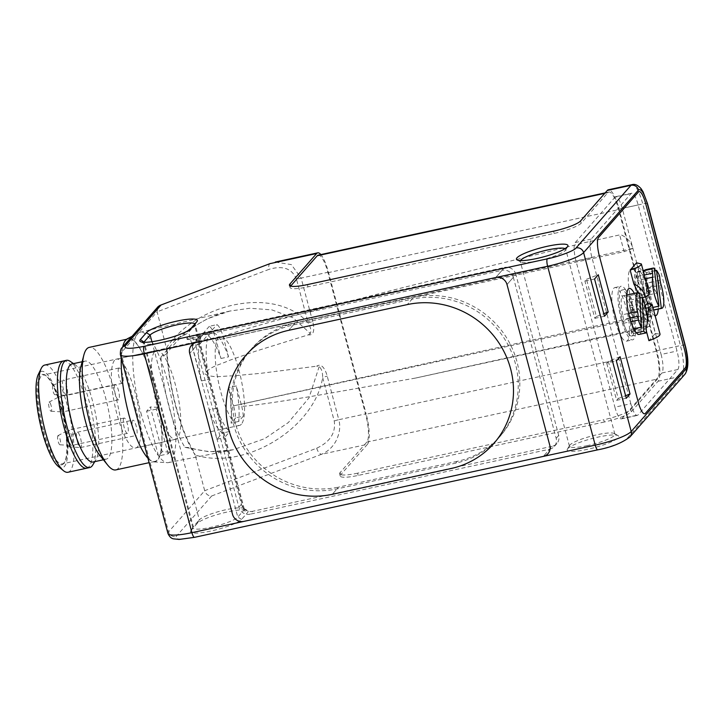 <?xml version="1.0" encoding="UTF-8"?>
<svg xmlns="http://www.w3.org/2000/svg" width="724" height="724" viewBox="0 0 724 724"><rect width="100%" height="100%" fill="white"/><g stroke="black" fill="none" stroke-linecap="round" stroke-linejoin="round"><path stroke-width="0.54" stroke-dasharray="3.62 2.71" d="M205.082 332.406L196.213 342.506L202.548 335.293L502.058 270.296L495.732 277.518L504.592 267.409L205.082 332.406A9.403 8.95 -138.8 0 0 200.385 335.149A9.403 8.95 -138.8 0 0 198.557 343.276L189.697 353.384L196.032 346.163L238.866 507.162A9.403 8.95 -138.8 0 0 250.142 514.176L252.676 511.289A9.403 8.95 -138.8 0 1 241.4 504.275L198.557 343.276M549.652 449.188A9.403 8.95 -138.8 0 0 554.349 446.437A9.403 8.95 -138.8 0 0 556.168 438.31L513.334 277.31L507.008 284.532L515.868 274.423L558.702 435.423A9.403 8.95 -138.8 0 1 556.874 443.55A9.403 8.95 -138.8 0 1 552.186 446.301L543.326 456.401L549.652 449.188L250.142 514.176M293.392 324.922L288.65 330.334L294.976 323.121L413.594 297.383L407.268 304.596L412.01 299.184L293.392 324.922A86.192 82.047 -138.8 0 0 250.404 350.081A86.192 82.047 -138.8 0 0 244.06 448.554A86.192 82.047 -138.8 0 0 337.022 488.899L455.658 463.161A86.192 82.047 -138.8 0 0 498.637 438.002A86.192 82.047 -138.8 0 0 504.972 339.529A86.192 82.047 -138.8 0 0 412.01 299.184M455.658 463.161L457.224 461.36A86.192 82.047 -138.8 0 0 500.221 436.192A86.192 82.047 -138.8 0 0 506.556 337.728A86.192 82.047 -138.8 0 0 413.594 297.383M457.224 461.36L338.606 487.098L332.28 494.311L337.022 488.899M294.976 323.121A86.192 82.047 -138.8 0 0 251.988 348.28A86.192 82.047 -138.8 0 0 245.644 446.744A86.192 82.047 -138.8 0 0 338.606 487.098M202.548 335.293A9.403 8.95 -138.8 0 0 197.86 338.036A9.403 8.95 -138.8 0 0 196.032 346.163M513.334 277.31A9.403 8.95 -138.8 0 0 502.058 270.296M241.373 424.237A45.449 11.376 -102.2 0 1 239.508 425.422A45.449 11.376 -102.2 0 1 219.68 387.476A45.449 11.376 -102.2 0 1 218.367 337.782A45.449 11.376 -102.2 0 1 220.232 336.597A45.449 11.376 -102.2 0 1 240.06 374.543A45.449 11.376 -102.2 0 1 241.373 424.237M114.573 360.299A45.449 11.376 77.8 0 0 115.885 410.001A45.449 11.376 77.8 0 0 135.714 447.948A45.449 11.376 77.8 0 0 137.578 446.762A45.449 11.376 77.8 0 0 136.266 397.069A45.449 11.376 77.8 0 0 116.437 359.122A45.449 11.376 77.8 0 0 114.573 360.299M123.813 418.264A7.837 1.964 77.8 0 0 124.03 426.834A7.837 1.964 77.8 0 0 127.451 433.377A7.837 1.964 77.8 0 0 127.777 433.169A7.837 1.964 77.8 0 0 127.551 424.599A7.837 1.964 77.8 0 0 124.13 418.056A7.837 1.964 77.8 0 0 123.813 418.264M68.156 430.337A7.837 1.964 77.8 0 0 68.318 438.644A7.837 1.964 77.8 0 0 71.658 445.459A7.837 1.964 77.8 0 0 71.794 445.45A7.837 1.964 77.8 0 0 72.119 445.251A7.837 1.964 77.8 0 0 71.893 436.681A7.837 1.964 77.8 0 0 68.472 430.137A7.837 1.964 77.8 0 0 68.346 430.183A7.837 1.964 77.8 0 0 68.156 430.337M118.736 368.19A7.837 1.964 77.8 0 0 118.962 376.752A7.837 1.964 77.8 0 0 122.383 383.295A7.837 1.964 77.8 0 0 122.7 383.096A7.837 1.964 77.8 0 0 122.474 374.525A7.837 1.964 77.8 0 0 119.053 367.982A7.837 1.964 77.8 0 0 118.736 368.19M63.079 380.263A7.837 1.964 77.8 0 0 63.241 388.571A7.837 1.964 77.8 0 0 66.59 395.385A7.837 1.964 77.8 0 0 66.726 395.376A7.837 1.964 77.8 0 0 67.042 395.168A7.837 1.964 77.8 0 0 66.816 386.607A7.837 1.964 77.8 0 0 63.404 380.064A7.837 1.964 77.8 0 0 63.269 380.109A7.837 1.964 77.8 0 0 63.079 380.263M114.881 384.725A7.837 1.964 77.8 0 0 115.107 393.295A7.837 1.964 77.8 0 0 118.528 399.838A7.837 1.964 77.8 0 0 118.854 399.63A7.837 1.964 77.8 0 0 118.627 391.06A7.837 1.964 77.8 0 0 115.207 384.516A7.837 1.964 77.8 0 0 114.881 384.725M59.232 396.797A7.837 1.964 77.8 0 0 59.63 406.055A7.837 1.964 77.8 0 0 62.735 411.92A7.837 1.964 77.8 0 0 62.87 411.911A7.837 1.964 77.8 0 0 63.196 411.703A7.837 1.964 77.8 0 0 62.798 402.444A7.837 1.964 77.8 0 0 59.549 396.598A7.837 1.964 77.8 0 0 59.422 396.643A7.837 1.964 77.8 0 0 59.232 396.797M77.359 441.694A7.837 1.964 77.8 0 0 80.473 447.559A7.837 1.964 77.8 0 0 80.608 447.55A7.837 1.964 77.8 0 0 80.925 447.341A7.837 1.964 77.8 0 0 80.527 438.092A7.837 1.964 77.8 0 0 77.287 432.237A7.837 1.964 77.8 0 0 77.151 432.282A7.837 1.964 77.8 0 0 76.961 432.436A7.837 1.964 77.8 0 0 77.359 441.694M132.619 420.363A7.837 1.964 77.8 0 0 132.845 428.934A7.837 1.964 77.8 0 0 136.266 435.477A7.837 1.964 77.8 0 0 136.583 435.269A7.837 1.964 77.8 0 0 136.356 426.698A7.837 1.964 77.8 0 0 132.935 420.155A7.837 1.964 77.8 0 0 132.619 420.363M57.875 435.721A4.697 1.177 77.8 0 0 57.974 440.708A4.697 1.177 77.8 0 0 59.983 444.798A4.697 1.177 77.8 0 0 60.255 444.672A4.697 1.177 77.8 0 0 60.083 439.368A4.697 1.177 77.8 0 0 57.992 435.631A4.697 1.177 77.8 0 0 57.875 435.721M52.807 385.648A4.697 1.177 77.8 0 0 52.906 390.634A4.697 1.177 77.8 0 0 54.906 394.716A4.697 1.177 77.8 0 0 55.187 394.589A4.697 1.177 77.8 0 0 55.015 389.295A4.697 1.177 77.8 0 0 52.924 385.557A4.697 1.177 77.8 0 0 52.807 385.648M51.096 405.576A4.697 1.177 77.8 0 0 49.069 402.091A4.697 1.177 77.8 0 0 49.196 407.739A4.697 1.177 77.8 0 0 51.06 411.259A4.697 1.177 77.8 0 0 51.096 405.576M68.825 441.215A4.697 1.177 77.8 0 0 66.807 437.73A4.697 1.177 77.8 0 0 66.925 443.378A4.697 1.177 77.8 0 0 68.789 446.898A4.697 1.177 77.8 0 0 68.825 441.215M633.898 269.862A27.422 6.869 77.8 0 0 631.328 268.803A27.422 6.869 77.8 0 0 629.545 292.505A27.422 6.869 77.8 0 0 640.387 321.356A27.422 6.869 77.8 0 0 642.957 322.406A27.422 6.869 77.8 0 0 644.74 298.713A27.422 6.869 77.8 0 0 633.898 269.862M646.532 320.026A27.422 6.869 -102.2 0 1 635.69 291.175A27.422 6.869 -102.2 0 1 637.473 267.473A27.422 6.869 -102.2 0 1 640.052 268.523A27.422 6.869 -102.2 0 1 650.894 297.374A27.422 6.869 -102.2 0 1 649.111 321.076A27.422 6.869 -102.2 0 1 646.532 320.026M646.297 288.215A17.648 4.416 -102.2 0 1 647.039 311.519A17.648 4.416 -102.2 0 1 640.242 300.152A17.648 4.416 -102.2 0 1 637.79 280.423A7.837 1.964 77.8 0 0 637.699 276.441L637.165 272.143A23.503 5.883 -102.2 0 1 638.306 271.301A23.503 5.883 -102.2 0 1 644.722 279.066L645.265 283.365A7.837 1.964 77.8 0 0 646.297 288.215L661.121 285.003M654.523 270.821L646.179 272.631L650.957 310.551L653.591 309.981M650.957 310.551A17.648 4.416 -102.2 0 1 648.595 308.388L643.817 270.468L654.197 268.215M652.921 307.447L648.595 308.388M644.722 279.066L659.546 275.853M637.165 272.143L644.577 270.532M643.817 270.468A23.503 5.883 -102.2 0 1 646.179 272.631M621.681 337.293A27.422 6.869 77.8 0 0 626.504 341.176A27.422 6.869 77.8 0 0 628.821 320.931A27.422 6.869 77.8 0 0 619.69 291.464A27.422 6.869 77.8 0 0 614.866 287.573A27.422 6.869 77.8 0 0 612.549 307.818A27.422 6.869 77.8 0 0 621.681 337.293M625.844 290.134A27.422 6.869 -102.2 0 1 634.966 319.601A27.422 6.869 -102.2 0 1 632.649 339.846A27.422 6.869 -102.2 0 1 627.826 335.954A27.422 6.869 -102.2 0 1 618.703 306.487A27.422 6.869 -102.2 0 1 621.02 286.242A27.422 6.869 -102.2 0 1 625.844 290.134M622.676 314.705A17.648 4.416 -102.2 0 1 623.092 295.79A17.648 4.416 -102.2 0 1 630.495 309.338A17.648 4.416 -102.2 0 1 631.762 329.094A7.837 1.964 77.8 0 0 631.428 332.226L631.59 336.045A23.503 5.883 -102.2 0 1 623.518 323.266L623.355 319.438A7.837 1.964 77.8 0 0 622.676 314.705L628.658 313.411M633.826 328.805L630.857 329.447L629.4 295.7L639.781 293.446M629.4 295.7A17.648 4.416 -102.2 0 1 631.925 299.7L633.382 333.438L636.351 332.796M639.971 297.953L631.925 299.7M623.518 323.266L630.939 321.655M631.59 336.045L639.002 334.434M633.382 333.438A23.503 5.883 -102.2 0 1 630.857 329.447M647.926 292.279L655.338 290.668A7.837 1.964 -102.2 0 1 654.74 289.5A2.353 0.588 -102.2 0 1 654.387 288.469A2.353 0.588 -102.2 0 1 654.152 287.301A7.837 1.964 -102.2 0 1 653.998 285.636L646.586 287.238L646.369 283.337A23.503 5.883 77.8 0 0 638.306 271.301A23.503 5.883 77.8 0 0 637.536 295.519A23.503 5.883 77.8 0 0 648.279 317.248A23.503 5.883 77.8 0 0 649.401 294.74L647.926 292.279A7.837 1.964 -102.2 0 1 647.328 291.111A2.353 0.588 -102.2 0 1 646.966 290.08A2.353 0.588 -102.2 0 1 646.74 288.912A7.837 1.964 -102.2 0 1 646.586 287.238M626.731 294.668A23.503 5.883 77.8 0 0 621.853 290.071A23.503 5.883 77.8 0 0 621.083 314.288A23.503 5.883 77.8 0 0 631.817 336.017A23.503 5.883 77.8 0 0 632.939 313.51L631.464 311.039L638.876 309.438A7.837 1.964 -102.2 0 1 638.278 308.27A2.353 0.588 -102.2 0 1 637.925 307.238A2.353 0.588 -102.2 0 1 637.699 306.071A7.837 1.964 -102.2 0 1 637.536 304.397L630.124 306.008L629.907 302.107A23.503 5.883 77.8 0 0 626.894 294.967M631.464 311.039A7.837 1.964 -102.2 0 1 630.866 309.881A2.353 0.588 -102.2 0 1 630.514 308.849A2.353 0.588 -102.2 0 1 630.278 307.682A7.837 1.964 -102.2 0 1 630.124 306.008M645.229 305.781L642.523 308.867A34.48 8.634 77.8 0 1 645.211 326.66L646.333 330.886M630.821 403.702L591.951 257.617A15.675 3.928 -102.2 0 1 591.146 239.101L631.02 193.625A15.675 3.928 -102.2 0 1 631.663 193.218A15.675 3.928 -102.2 0 1 638.152 204.928L677.031 351.013A15.675 3.928 -102.2 0 1 677.827 369.53L637.953 415.006A15.675 3.928 -102.2 0 1 637.31 415.413A15.675 3.928 -102.2 0 1 630.821 403.702L614.902 407.159A15.675 3.928 77.8 0 0 621.391 418.87A15.675 3.928 77.8 0 0 622.034 418.463L637.953 415.006M645.717 269.69L638.306 271.301L645.717 269.69A23.503 5.883 -102.2 0 1 653.781 281.727L646.369 283.337M649.401 294.74L656.813 293.13A23.503 5.883 -102.2 0 1 658.252 309.085M655.102 315.646A23.503 5.883 -102.2 0 1 647.555 303.383M645.663 296.921A23.503 5.883 -102.2 0 1 643.672 272.695M653.781 281.727L653.998 285.636M655.338 290.668L656.813 293.13M638.876 309.438L640.36 311.899L632.939 313.51M640.36 311.899A23.503 5.883 -102.2 0 1 639.455 334.334M634.305 293.365A23.503 5.883 -102.2 0 1 637.319 300.496L629.907 302.107M637.319 300.496L637.536 304.397M647.328 303.392L655.311 333.411L648.939 340.678M636.532 262.83L644.523 292.849L639.717 298.324A34.48 8.634 77.8 0 0 637.754 292.614M642.523 308.867L645.835 308.207M655.311 333.411L660.053 334.262M649.265 293.709L644.523 292.849M642.414 297.691L639.717 298.324M319.148 366.661L309.012 397.865L288.342 422.554L264.676 438.654L233.047 449.794L209.091 451.767L184.955 447.36A67.223 16.833 -102.2 0 1 169 406.752A67.223 16.833 -102.2 0 1 160.954 357.14L166.203 354.172L167.108 350.642L157.099 311.818L120.998 352.986L168.592 531.869L204.693 490.7L195.181 454.971C244.531 470.899 314.668 428.273 322.66 377.485C322.669 372.19 321.492 368.588 319.148 366.661L316.687 366.181C322.497 362.353 326.081 371.711 327.221 376.154L338.805 419.703L366.109 413.775L328.424 272.161A25.856 6.471 77.8 0 0 320.859 254.567M587.417 445.604A23.503 4.145 165.1 0 1 569.444 446.237A23.503 4.145 165.1 0 1 569.625 445.423A23.503 4.145 165.1 0 1 569.924 445.016A23.503 4.145 165.1 0 1 596.911 434.78A23.503 4.145 165.1 0 1 614.323 433.522A23.503 4.145 165.1 0 1 614.884 434.147A23.503 4.145 165.1 0 1 614.404 435.368A23.503 4.145 165.1 0 1 587.417 445.604M567.752 448.645A26.643 4.697 -14.9 0 0 567.408 449.097A26.643 4.697 -14.9 0 0 588.549 449.088A26.643 4.697 -14.9 0 0 618.16 437.703A26.643 4.697 -14.9 0 0 618.07 435.622A26.643 4.697 -14.9 0 0 592.739 438.373A26.643 4.697 -14.9 0 0 567.752 448.645M194.946 323.872A23.503 4.145 165.1 0 1 195.1 324.162A23.503 4.145 165.1 0 1 194.919 324.986A23.503 4.145 165.1 0 1 194.62 325.384L188.611 332.244A23.503 4.145 165.1 0 1 161.624 342.479A23.503 4.145 165.1 0 1 144.212 343.728A23.503 4.145 165.1 0 1 143.651 343.113A23.503 4.145 165.1 0 1 143.832 342.289M241.554 519.425L237.789 517.09A23.503 4.145 165.1 0 1 210.802 527.325A23.503 4.145 165.1 0 1 192.837 527.959A23.503 4.145 165.1 0 1 193.009 527.144A23.503 4.145 165.1 0 1 193.308 526.737L191.136 530.366A26.643 4.697 -14.9 0 0 190.801 530.819A26.643 4.697 -14.9 0 0 211.942 530.819A26.643 4.697 -14.9 0 0 241.554 519.425L247.563 512.565A26.643 4.697 -14.9 0 0 247.472 510.483A26.643 4.697 -14.9 0 0 222.141 513.235A26.643 4.697 -14.9 0 0 197.154 523.506L191.136 530.366M565.127 248.676A23.503 4.145 165.1 0 1 565.697 249.3A23.503 4.145 165.1 0 1 565.516 250.115A23.503 4.145 165.1 0 1 538.231 260.758A23.503 4.145 165.1 0 1 520.818 262.007A23.503 4.145 165.1 0 1 520.266 261.391A23.503 4.145 165.1 0 1 520.447 260.568M677.827 369.53L661.908 372.987A15.675 3.928 77.8 0 0 661.102 354.47L677.031 351.013M140.836 412.771A66.708 16.697 77.8 0 0 167.289 462.681A66.708 16.697 77.8 0 0 168.384 462.609A66.708 16.697 77.8 0 0 167.778 382.046A66.708 16.697 77.8 0 0 140.094 332.235A66.708 16.697 77.8 0 0 139.071 332.624A66.708 16.697 77.8 0 0 140.836 412.771M160.954 357.14L174.629 341.022L190.566 328.225L207.698 318.669L229.834 311.058L249.907 308.243L271.934 309.899L293.003 317.764L310.315 333.465C311.456 330.85 310.732 327.348 308.153 322.967A6.272 1.104 165.1 0 1 312.714 321.637C313.917 326.017 315.483 335.836 308.343 334.841L254.957 351.412L228.621 360.652C220.684 364.525 209.752 366.235 204.928 373.856C213.118 378.67 223.653 375.702 232.703 375.892L260.803 373.322L316.687 366.181M147.94 458.247A63.115 15.801 77.8 0 0 153.931 461.921A63.115 15.801 77.8 0 0 154.393 385.621A63.115 15.801 77.8 0 0 127.225 338.85M154.303 385.72A62.689 15.693 -102.2 0 1 154.936 461.414A62.689 15.693 -102.2 0 1 128.99 414.59A62.689 15.693 -102.2 0 1 128.356 338.895A62.689 15.693 -102.2 0 1 154.303 385.72M115.822 469.903A62.689 15.693 77.8 0 0 115.188 394.209A62.689 15.693 77.8 0 0 89.233 347.384M99.695 455.134A50.146 12.552 77.8 0 0 106.319 459.134A50.146 12.552 77.8 0 0 105.813 398.58A50.146 12.552 77.8 0 0 85.043 361.122A50.146 12.552 77.8 0 0 80.681 367.502M93.161 461.993A50.146 12.552 77.8 0 0 95.966 459.64A50.146 12.552 77.8 0 0 92.645 401.431A50.146 12.552 77.8 0 0 75.423 364.95A50.146 12.552 77.8 0 0 71.884 363.973M92.781 464.971A54.852 13.738 77.8 0 0 89.152 401.313A54.852 13.738 77.8 0 0 70.309 361.421M67.993 472.256A54.843 13.729 77.8 0 0 67.441 406.028A54.843 13.729 77.8 0 0 44.734 365.059M58.255 466.383A49.359 12.362 77.8 0 0 61.911 408.255A49.359 12.362 77.8 0 0 38.3 374.453M43.503 429.929A45.449 11.376 -102.2 0 1 41.178 376.227A45.449 11.376 -102.2 0 1 43.042 375.041A45.449 11.376 -102.2 0 1 46.245 375.928A45.449 11.376 -102.2 0 1 61.857 408.997A45.449 11.376 -102.2 0 1 64.87 461.74A45.449 11.376 -102.2 0 1 64.183 462.69A45.449 11.376 -102.2 0 1 62.318 463.876A45.449 11.376 -102.2 0 1 43.503 429.929M63.64 463.595A46.227 11.575 -102.2 0 1 42.607 430.264A46.227 11.575 -102.2 0 1 40.236 375.647A46.227 11.575 -102.2 0 1 45.395 375.34A46.227 11.575 -102.2 0 1 63.25 417.169A46.227 11.575 -102.2 0 1 64.336 462.627A46.227 11.575 -102.2 0 1 63.64 463.595M156.936 405.313A45.449 11.376 -102.2 0 1 156.475 350.434A45.449 11.376 -102.2 0 1 175.289 384.381A45.449 11.376 -102.2 0 1 175.751 439.26A45.449 11.376 -102.2 0 1 156.936 405.313M122.609 347.113A63.115 15.801 77.8 0 0 121.288 358.099M169.715 452.057L168.14 453.858L158.502 455.948L146.601 411.223L150.33 406.969L162.23 451.686L169.715 452.057L157.823 407.331L156.239 409.132L168.14 453.858M620.097 356.715L608.305 361.267L618.224 398.535L625.599 395.684M608.305 361.267L606.721 363.068L616.359 360.977M626.278 398.245L616.64 400.336L606.721 363.068M616.64 400.336L618.224 398.535M596.404 316.542L594.829 318.352L584.911 281.084L586.494 279.274L596.404 316.542L603.78 313.7M591.146 239.101L575.227 242.558A15.675 3.928 77.8 0 0 576.023 261.074L614.902 407.159M661.908 372.987L622.034 418.463M638.152 204.928L622.233 208.376L661.102 354.47M622.233 208.376A15.675 3.928 77.8 0 0 615.744 196.675A15.675 3.928 77.8 0 0 615.101 197.082L631.02 193.625M575.227 242.558L615.101 197.082M515.868 274.423A9.403 8.95 -138.8 0 0 504.592 267.409M162.23 451.686L158.502 455.948M156.239 409.132L146.601 411.223M157.823 407.331L150.33 406.969M184.955 447.36L189.516 447.559L193.417 450.735L195.181 454.971M310.315 333.465L308.343 334.841M684.895 374.29A6.272 5.964 41.2 0 1 681.773 376.118L626.857 438.735C625.219 441.45 609.825 447.287 598.069 449.658L194.774 537.172C180.756 539.923 174.538 539.715 176.113 536.547L211.689 495.976C208.322 496.012 205.996 494.257 204.693 490.7L316.714 448.201C330.081 441.912 335.918 432.862 334.244 421.033L322.66 377.485A6.272 1.104 165.1 0 1 327.221 376.154M270.188 263.563A6.272 3.113 -110.8 0 0 269.111 269.319L157.099 311.818L158.094 306.65M328.424 272.161L301.13 278.088L291.338 264.595L275.256 262.061M290.46 286.052L290.514 286.252A23.503 4.145 -14.9 0 0 290.034 287.473A23.503 4.145 -14.9 0 0 308.008 286.84L554.168 233.418A23.503 4.145 -14.9 0 0 581.155 223.182L607.898 192.684A23.503 5.883 -102.2 0 1 608.866 192.077A23.503 5.883 -102.2 0 1 618.595 209.634L656.279 351.249A23.503 5.883 -102.2 0 1 657.483 379.023L630.74 409.522A23.503 4.145 165.1 0 1 603.753 419.757L604.35 421.992A23.503 4.145 -14.9 0 0 631.337 411.757L658.071 381.258A25.856 6.471 77.8 0 0 656.749 350.706L619.074 209.091A25.856 6.471 77.8 0 0 608.368 189.779M604.459 316.252L594.829 318.352M586.494 279.274L598.277 274.731M584.911 281.084L594.549 278.993M552.186 446.301L252.676 511.289M316.714 448.201A6.272 3.113 -110.8 0 0 321.601 454.274C328.262 451.333 333.221 446.572 336.479 440.02C339.791 432.744 340.57 425.974 338.805 419.703A6.272 1.104 165.1 0 0 334.244 421.033M318.216 255.147A23.503 5.883 -102.2 0 1 327.954 272.704L365.629 414.318A23.503 5.883 -102.2 0 1 366.833 442.093L340.099 472.591L340.687 474.826A23.503 4.145 -14.9 0 0 340.217 476.039A23.503 4.145 -14.9 0 0 358.181 475.415L604.35 421.992M358.181 475.415L357.593 473.179L603.753 419.757M357.593 473.179A23.503 4.145 165.1 0 1 339.619 473.804A23.503 4.145 165.1 0 1 340.099 472.591M190.783 328.615L188.611 332.244L237.789 517.09L243.807 510.23L247.563 512.565M151.913 341.719L199.326 519.886A23.503 4.145 165.1 0 1 221.372 510.818A23.503 4.145 165.1 0 1 243.726 508.393A23.503 4.145 165.1 0 1 244.278 509.008A23.503 4.145 165.1 0 1 243.807 510.23L194.62 325.384L196.792 321.755M197.154 523.506L199.326 519.886L193.308 526.737L144.23 342.298M211.689 495.976L321.601 454.274L367.43 444.328A25.856 6.471 77.8 0 0 366.109 413.775M367.43 444.328L340.687 474.826M584.585 242.676L620.74 234.667C627.084 237.481 631.147 242.042 632.93 248.35L216.123 340.226A18.788 4.706 77.8 0 0 209.29 326.334L216.938 324.605A18.924 4.742 -102.2 0 1 223.119 336.398C235.581 331.71 265.464 323.157 312.759 310.732L403.214 287.546L584.585 242.676L620.74 234.667M223.119 336.398L223.698 338.579L624.133 251.69L619.708 235.056M632.93 248.35L624.133 251.69M220.983 358.489L228.558 356.851L223.698 338.579L216.123 340.226L220.983 358.489A50.933 12.751 77.8 0 0 204.24 334.452A50.933 12.751 77.8 0 0 203.887 334.551L196.476 336.162L187.181 339.438L193.308 339.773L200.72 338.162A50.933 12.751 77.8 0 0 201.363 380.914L208.946 379.267L199.652 344.325L216.938 324.605M228.558 356.851A50.933 12.751 77.8 0 0 211.815 332.814A50.933 12.751 77.8 0 0 208.946 379.267M199.652 344.325L192.068 345.972L200.304 336.588L192.892 338.199A7.837 1.385 165.1 0 1 186.901 338.407A7.837 1.385 165.1 0 1 196.05 334.588L203.462 332.977L209.29 326.334M192.068 345.972L201.363 380.914M203.462 332.977L203.887 334.551M200.304 336.588L200.72 338.162M216.666 408.282L209.091 409.929A50.933 12.751 77.8 0 0 222.349 433.07L229.924 431.432A50.933 12.751 -102.2 0 1 216.666 408.282L224.476 437.64L229.924 431.432M209.091 409.929L216.901 439.287L222.349 433.07M216.901 439.287L224.476 437.64M241.744 406.39A18.924 4.742 -102.2 0 1 243.327 416.146L235.707 417.829A18.788 4.706 77.8 0 0 233.581 405.856L650.387 313.981L650.179 326.225L415.585 378.055L322.569 394.517C280.93 401.585 253.988 405.54 241.744 406.39L241.164 404.209L233.581 405.856L228.721 387.584L236.305 385.946L241.164 404.209L641.591 317.32L644.532 328.37L650.179 326.225M415.585 378.055L644.532 328.37M650.387 313.981L641.591 317.32M243.327 416.146L238.658 421.468A50.933 12.751 77.8 0 0 236.305 385.946M238.658 421.468L231.083 423.115A50.933 12.751 77.8 0 0 228.721 387.584M235.707 417.829L231.083 423.115M241.4 504.275L238.866 507.162M556.168 438.31L558.702 435.423M645.292 278.794L637.79 280.423M637.699 276.441L644.288 275.011M660.089 280.143L645.265 283.365M646.586 325.872L631.762 329.094M631.428 332.226L646.251 329.004M629.826 318.035L623.355 319.438M647.328 291.111L654.74 289.5M630.866 309.881L638.278 308.27M646.74 288.912L654.152 287.301M591.951 257.617L576.023 261.074M630.278 307.682L637.699 306.071M195.236 455.143C188.05 444.255 181.588 428.21 175.842 407.024C170.267 385.639 167.172 365.756 166.556 347.384M86.735 468.193A54.852 13.738 77.8 0 0 86.183 401.965A54.852 13.738 77.8 0 0 63.468 360.995M312.714 321.637L301.13 278.088A6.272 1.104 -14.9 0 0 296.559 279.419L308.153 322.967C277.084 287.003 199.209 300.523 166.601 347.547M296.559 279.419C292.215 268.604 283.066 265.237 269.111 269.319M122.211 347.565A6.272 5.964 -138.8 0 0 120.998 352.986A31.34 5.53 165.1 0 0 120.365 354.615M308.008 286.84L307.41 284.604M553.579 231.182L554.168 233.418M581.155 223.182L580.567 220.947M647.555 203.779A6.272 1.104 -14.9 0 0 642.767 203.951L619.074 209.091M656.749 350.706L680.442 345.565A6.272 1.104 165.1 0 1 685.239 345.402M658.071 381.258L681.773 376.118A25.856 6.471 -102.2 0 0 680.442 345.565L642.767 203.951A25.856 6.471 -102.2 0 0 632.061 184.638M656.279 351.249L365.629 414.318M366.833 442.093L657.483 379.023M604.739 193.371L607.898 192.684M327.954 272.704L618.595 209.634M167.959 533.498A31.34 5.53 165.1 0 1 168.592 531.869A6.272 5.964 -138.8 0 0 176.113 536.547M630.74 409.522L631.337 411.757M626.857 438.735A6.272 5.964 -138.8 0 0 629.989 436.907M196.05 334.588L196.476 336.162M193.308 339.773L192.892 338.199M498.637 438.002L500.221 436.192M250.404 350.081L251.988 348.28M191.543 345.23L197.86 338.036M556.874 443.55L554.349 446.437M239.508 425.422L135.714 447.948M127.451 433.377L71.794 445.45M122.383 383.295L66.726 395.376M118.528 399.838L62.87 411.911M80.608 447.55L136.266 435.477M59.983 444.798L71.658 445.459M54.906 394.716L66.59 395.385M49.069 402.091L59.422 396.643M66.807 437.73L77.151 432.282M220.232 336.597L116.437 359.122M124.13 418.056L68.472 430.137M119.053 367.982L63.404 380.064M115.207 384.516L59.549 396.598M77.287 432.237L132.935 420.155M57.992 435.631L68.346 430.183M52.924 385.557L63.269 380.109M51.06 411.259L62.735 411.92M68.789 446.898L80.473 447.559M631.328 268.803L637.473 267.473M642.957 322.406L649.111 321.076M647.039 311.519L653.618 310.089M626.504 341.176L632.649 339.846M614.866 287.573L621.02 286.242M623.092 295.79L626.703 295.012M648.279 317.248L655.691 315.637M637.31 415.413L621.391 418.87M631.663 193.218L615.744 196.675M631.817 336.017L639.238 334.407M621.853 290.071L629.265 288.46M167.108 350.642C167.832 367.882 170.801 386.507 176.032 406.535C181.416 426.219 187.208 440.943 193.417 450.735M569.625 445.423L567.408 449.097M569.444 446.237L520.266 261.391M520.818 262.007L517.072 259.916M168.384 462.609L233.092 449.785M153.931 461.921L167.289 462.681M154.936 461.414L149.117 462.681M106.319 459.134L103.414 459.767M95.966 459.64L94.772 461.641M156.475 350.434L43.042 375.041M175.751 439.26L62.318 463.876M46.245 375.928L45.395 375.34M64.87 461.74L64.336 462.627M75.423 364.95L73.504 363.629M85.043 361.122L82.147 361.747M128.356 338.895L126.546 339.284M132.112 336.28L139.071 332.624M229.861 311.058C204.575 316.85 183.353 331.221 166.203 354.172M191.525 345.257L200.385 335.149M233.047 449.794C218.277 452.871 203.77 452.129 189.516 447.559M140.094 332.235L229.834 311.058M290.034 287.473L289.446 285.229M565.516 250.115L567.734 246.441M194.919 324.986L197.136 321.302M144.212 343.728L140.465 341.637M608.866 192.077L605.183 192.874M614.884 434.147L565.697 249.3M244.278 509.008L195.1 324.162M192.837 527.959L143.651 343.113M340.217 476.039L339.619 473.804M614.323 433.522L618.07 435.622M243.726 508.393L247.472 510.483M193.009 527.144L190.801 530.819M204.24 334.452L211.815 332.814M186.901 338.407L187.172 339.447"/><path stroke-width="1.09" d="M196.213 342.506L495.732 277.518A9.403 8.95 41.2 0 1 507.008 284.532L549.842 445.532A9.403 8.95 41.2 0 1 548.014 453.658A9.403 8.95 41.2 0 1 543.326 456.401L243.816 521.398A9.403 8.95 41.2 0 1 232.54 514.384L189.697 353.384A9.403 8.95 41.2 0 1 191.525 345.257A9.403 8.95 41.2 0 1 196.213 342.506L495.732 277.518A9.403 8.95 41.2 0 1 507.008 284.532L549.842 445.532A9.403 8.95 -138.8 0 1 548.014 453.658A9.403 8.95 -138.8 0 1 543.326 456.401L243.816 521.398A9.403 8.95 41.2 0 1 232.54 514.384L189.697 353.384A9.403 8.95 41.2 0 1 191.525 345.257A9.403 8.95 41.2 0 1 196.213 342.506L144.32 353.774A6.272 1.566 -102.2 0 1 144.004 346.362L547.299 258.848C559.046 256.477 574.449 250.64 576.087 247.925L631.002 185.308A6.272 5.964 41.2 0 1 638.514 189.987C641.22 188.448 644.188 193.154 647.428 204.105A6.272 1.104 -14.9 0 0 647.555 203.779L643.093 191.842L641.165 188.792C637.962 185.145 634.93 183.76 632.061 184.638L608.368 189.779A25.856 6.471 77.8 0 0 607.3 190.448L580.567 220.947A23.503 4.145 165.1 0 1 553.579 231.182L307.41 284.604A23.503 4.145 165.1 0 1 289.446 285.229A23.503 4.145 165.1 0 1 289.917 284.016L290.46 286.052M450.898 468.573A86.192 82.047 -138.8 0 0 493.886 443.414A86.192 82.047 -138.8 0 0 500.23 344.95A86.192 82.047 -138.8 0 0 407.268 304.596L288.65 330.334A86.192 82.047 -138.8 0 0 245.653 355.502A86.192 82.047 -138.8 0 0 239.318 453.966A86.192 82.047 -138.8 0 0 332.28 494.311L450.898 468.573L332.28 494.311A86.192 82.047 41.2 0 1 239.318 453.966A86.192 82.047 41.2 0 1 245.653 355.502A86.192 82.047 41.2 0 1 288.65 330.334L407.268 304.596A86.192 82.047 41.2 0 1 500.23 344.95A86.192 82.047 41.2 0 1 493.886 443.414A86.192 82.047 41.2 0 1 450.907 468.573M658.976 306.134A17.648 4.416 -102.2 0 1 652.614 277.202A7.837 1.964 77.8 0 0 652.532 273.219L651.989 268.921A23.503 5.883 -102.2 0 1 653.139 268.088A23.503 5.883 -102.2 0 1 654.197 268.215L658.976 306.134L652.921 307.447M656.559 270.378A23.503 5.883 -102.2 0 1 659.546 275.853L660.089 280.143A7.837 1.964 -102.2 0 0 661.121 285.003A17.648 4.416 -102.2 0 1 661.863 308.306A17.648 4.416 -102.2 0 1 661.338 308.297L656.559 270.378L654.523 270.821M653.591 309.981L661.338 308.297M644.577 270.532L651.989 268.921M642.306 297.446A17.648 4.416 -102.2 0 1 646.586 325.872A7.837 1.964 77.8 0 0 646.251 329.004L646.414 332.832A23.503 5.883 -102.2 0 1 643.763 331.185L642.306 297.446L639.971 297.953M628.658 313.411L637.509 311.492A17.648 4.416 -102.2 0 1 637.916 292.577A17.648 4.416 -102.2 0 1 639.781 293.446L641.238 327.194L633.826 328.805M637.509 311.492A7.837 1.964 -102.2 0 1 638.179 316.225L629.826 318.035M630.939 321.655L638.351 320.044L638.179 316.225M641.238 327.194A23.503 5.883 -102.2 0 1 638.351 320.044M639.002 334.434L646.414 332.832M636.351 332.796L643.763 331.185M645.229 305.781L647.328 303.392L652.134 304.487L660.053 334.262L659.654 335.266C658.17 336.814 654.605 338.615 648.939 340.678L646.333 330.886M652.134 304.487L651.736 305.519L648.487 307.682L647.446 322.551M637.754 292.614A34.48 8.634 77.8 0 0 633.889 284.116C639.564 286.414 643.473 290.686 645.627 296.94L648.858 294.713L649.265 293.709L641.337 263.934L640.948 264.957C639.464 266.495 635.871 268.206 630.161 270.097L636.532 262.83L641.337 263.934M633.889 284.116L630.161 270.097M658.252 309.085A23.503 5.883 -102.2 0 1 655.691 315.637A23.503 5.883 -102.2 0 1 655.102 315.646M647.555 303.383A23.503 5.883 -102.2 0 1 645.663 296.921M643.672 272.695A23.503 5.883 -102.2 0 1 645.717 269.69L653.139 268.088M599.363 256.006A15.675 3.928 -102.2 0 1 598.558 237.49A15.675 3.928 77.8 0 0 599.363 256.006L638.233 402.101A15.675 3.928 77.8 0 0 644.722 413.802A15.675 3.928 -102.2 0 1 638.233 402.101L599.363 256.006M645.365 413.395A15.675 3.928 -102.2 0 1 644.722 413.802A15.675 3.928 77.8 0 0 645.365 413.395L685.239 367.919A15.675 3.928 77.8 0 0 684.442 349.402A15.675 3.928 -102.2 0 1 685.239 367.919L645.365 413.395M684.442 349.402L645.573 203.317A15.675 3.928 77.8 0 0 639.084 191.607A15.675 3.928 -102.2 0 1 645.573 203.317L684.442 349.402M638.441 192.014A15.675 3.928 -102.2 0 1 639.084 191.607A15.675 3.928 77.8 0 0 638.441 192.014L598.558 237.49L638.441 192.014M639.455 334.334A23.503 5.883 -102.2 0 1 639.238 334.407A23.503 5.883 -102.2 0 1 628.495 312.678A23.503 5.883 -102.2 0 1 629.265 288.46A23.503 5.883 -102.2 0 1 634.305 293.365M645.835 308.207L648.487 307.682M645.627 296.94L642.414 297.691M520.447 260.568A23.503 4.145 165.1 0 1 547.724 249.934A23.503 4.145 165.1 0 1 565.127 248.676M190.783 328.615A26.643 4.697 165.1 0 1 160.194 340.217A26.643 4.697 165.1 0 1 140.465 341.637A26.643 4.697 165.1 0 1 140.365 339.556L146.384 332.696A26.643 4.697 165.1 0 1 175.995 321.311A26.643 4.697 165.1 0 1 197.136 321.302A26.643 4.697 165.1 0 1 196.792 321.755L190.783 328.615M536.81 258.495A26.643 4.697 165.1 0 1 517.072 259.916A26.643 4.697 165.1 0 1 547.57 246.223A26.643 4.697 165.1 0 1 567.734 246.441A26.643 4.697 165.1 0 1 536.81 258.495M121.288 358.099A63.115 15.801 77.8 0 0 128.899 414.689A63.115 15.801 77.8 0 0 147.94 458.247M126.546 339.284L89.233 347.384A62.689 15.693 77.8 0 0 83.776 355.366A62.689 15.693 77.8 0 0 89.867 423.078A62.689 15.693 77.8 0 0 107.541 464.908A62.689 15.693 77.8 0 0 115.822 469.903L149.117 462.681M83.776 355.366L80.681 367.502A50.146 12.552 77.8 0 0 85.55 421.676A50.146 12.552 77.8 0 0 99.695 455.134L107.541 464.908M82.147 361.747L71.884 363.973A50.146 12.552 77.8 0 0 72.391 424.536A50.146 12.552 77.8 0 0 93.161 461.993L103.414 459.767M73.504 363.629L70.309 361.421A54.852 13.738 77.8 0 0 66.445 360.344A54.852 13.738 77.8 0 0 66.997 426.581A54.852 13.738 77.8 0 0 89.704 467.55A54.852 13.738 77.8 0 0 92.781 464.971L94.772 461.641M45.286 431.287A54.843 13.729 77.8 0 0 63.377 470.618A54.843 13.729 77.8 0 0 67.993 472.256L86.735 468.193A54.852 13.738 77.8 0 1 64.029 427.223A54.852 13.738 77.8 0 1 63.468 360.995L44.734 365.059A54.843 13.729 77.8 0 0 41.214 368.471A54.843 13.729 77.8 0 0 45.286 431.287M41.214 368.471L38.3 374.453A49.359 12.362 77.8 0 0 41.974 430.988A49.359 12.362 77.8 0 0 58.255 466.383L63.377 470.618M132.112 336.28L127.225 338.85A63.115 15.801 77.8 0 0 122.609 347.113M320.859 254.567A25.856 6.471 77.8 0 0 317.718 252.848A25.856 6.471 77.8 0 0 316.659 253.518L270.83 263.464A6.272 3.113 -110.8 0 0 270.188 263.563L159.85 305.438L158.094 306.65L122.211 347.565C120.89 348.325 120.275 350.678 120.365 354.615A31.34 5.53 165.1 0 0 144.32 353.774L191.914 532.656A31.34 5.53 165.1 0 1 167.959 533.498L120.365 354.615M620.097 356.715L616.359 360.977L626.278 398.245L630.016 393.983L620.097 356.715M625.599 395.684L630.016 393.983M604.459 316.252L608.196 311.999L598.277 274.731L594.549 278.993L604.459 316.252M603.78 313.7L608.196 311.999M160.918 305.166L125.343 345.737C123.759 348.905 129.985 349.113 144.004 346.362M143.832 342.289A23.503 4.145 165.1 0 1 144.13 341.891L150.139 335.04A23.503 4.145 165.1 0 1 173.344 325.682A23.503 4.145 165.1 0 1 194.946 323.872M316.659 253.518L289.917 284.016M290.641 286.107L317.257 255.753A23.503 5.883 -102.2 0 1 318.216 255.147L605.183 192.874M652.614 277.202L645.292 278.794M644.288 275.011L652.532 273.219M125.343 345.737A6.272 5.964 -138.8 0 0 122.211 347.565M647.428 204.105L685.112 345.728C687.845 357.249 688.18 364.968 686.117 368.869A6.272 5.964 41.2 0 1 684.895 374.29C688.732 368.742 688.841 359.113 685.239 345.402A6.272 1.104 165.1 0 1 685.112 345.728M686.117 368.869L631.201 431.486L583.607 252.604A6.272 5.964 -138.8 0 0 576.087 247.925M495.732 277.518L547.625 266.26A31.34 5.53 165.1 0 0 583.607 252.604L638.514 189.987M607.3 190.448L631.002 185.308A25.856 6.471 -102.2 0 1 632.061 184.638M684.895 374.29L629.989 436.907A6.272 5.964 -138.8 0 0 631.201 431.486A31.34 5.53 165.1 0 1 595.219 445.142L547.625 266.26A6.272 1.566 -102.2 0 1 547.299 258.848M151.913 341.719L150.139 335.04L146.384 332.696M140.365 339.556L144.23 342.298M317.257 255.753L604.739 193.371M629.989 436.907C621.916 443.016 611.201 447.323 597.816 449.821A6.272 1.566 -102.2 0 1 595.219 445.142L543.326 456.401M243.816 521.398L191.914 532.656A6.272 1.566 -102.2 0 0 194.512 537.335L179.145 539.434L173.615 538.864C171.353 538.547 169.461 536.765 167.959 533.498M653.618 310.089L661.863 308.306M626.703 295.012L637.916 292.577M89.704 467.55L86.735 468.193M66.445 360.344L63.468 360.995M270.188 263.563L159.85 305.438M685.239 345.402L647.555 203.779M275.256 262.061L317.718 252.848M597.816 449.821L194.512 537.335"/></g></svg>
